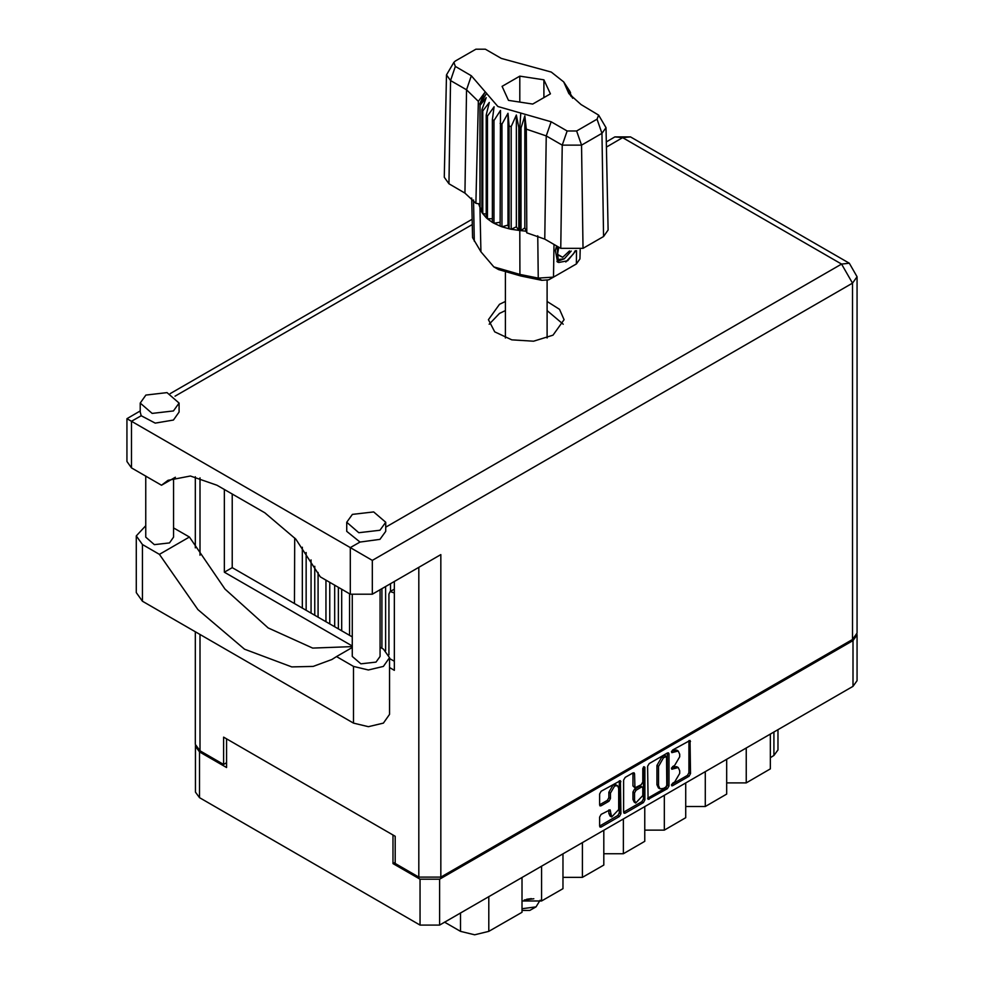 <?xml version="1.0" encoding="UTF-8"?>
<svg xmlns="http://www.w3.org/2000/svg" width="984" height="984" viewBox="0 0 984 984"><rect width="100%" height="100%" fill="white"/><g stroke="black" fill="none" stroke-linecap="round" stroke-linejoin="round"><path stroke-width="1.48" d="M617.534 785.724L615.959 784.814L613.032 785.097L608.899 792.268L610.474 793.166L614.606 786.007L617.534 785.724L618.739 788.393L618.739 809.549L611.691 816.991L610.019 809.795L601.126 814.408L599.588 817.077L599.588 826.093L600.031 827.089L601.126 826.99L619.366 816.462L620.904 813.78L620.461 780.656L601.126 791.296L599.588 793.977L599.588 804.863L600.031 805.859L601.126 805.748L608.936 801.247L610.474 798.565L610.474 793.166M643.856 766.622L644.938 767.249L643.856 766.622L642.773 768.504L642.773 782.059L641.236 784.74L634.963 787.84L634.508 773.805L634.053 772.809L632.958 772.92L632.933 785.933L634.963 787.84M647.644 766.229L648.099 799.352L667.423 788.713L668.972 786.031L668.972 753.916L668.517 752.908L667.423 753.018L649.194 763.547L647.644 766.229M395.174 862.328L392.973 863.595L420.045 879.241L439.577 879.241L853.005 640.535L857.052 634.901L857.052 680.719L853.005 686.352L439.577 925.046L420.045 925.046L199.481 797.704L195.435 792.071L195.435 746.253L199.481 751.887L226.554 767.52L226.554 738.886M674.692 782.022L672.564 783.239L671.801 785.822L672.564 785.749L688.984 776.265L690.522 773.584L690.079 740.46L672.564 750.054L671.801 752.625L678.185 750.976L679.636 754.187L679.636 756.856L674.692 765.417L672.564 766.647L671.801 769.23L678.185 767.569L679.636 770.779L679.636 773.449L674.692 782.022M623.61 812.181L641.814 801.677L643.388 802.587L644.938 799.906L644.938 767.249M643.388 802.587L625.16 813.116L624.065 813.214L623.61 812.218L623.61 780.103L625.16 777.421L632.958 772.92L634.508 773.805M392.973 863.595L392.973 834.973M857.052 634.901L856.99 634.151M195.496 745.503L195.435 746.253M778.012 729.648L778.012 749.894L773.977 755.528L770.349 757.619M746.192 748.024L746.192 782.846L770.349 768.885L770.349 734.076M726.659 759.291L726.659 794.113L705.257 806.474L685.725 806.474M746.192 782.846L726.659 782.846M705.257 771.665L705.257 806.474M685.725 782.932L685.725 817.741L664.323 830.102L644.791 830.102M664.323 795.293L664.323 830.102M644.791 806.56L644.791 841.381L623.389 853.743L623.389 818.922M603.856 830.201L603.856 865.01L582.454 877.371L582.454 842.562M603.856 853.743L623.389 853.743M562.922 853.829L562.922 888.65L541.52 901.012L541.52 866.191M562.922 877.371L582.454 877.371M521.987 877.457L521.987 912.279L488.851 931.418L474.682 934.8L460.512 931.418L460.512 912.955M521.987 901.012L541.52 901.012M444.534 922.18L460.512 931.418M678.185 767.569L676.611 766.671L673.117 767.016L674.692 767.926M671.605 767.889L673.117 767.016M678.185 750.976L676.611 750.066L673.117 750.411L674.692 751.321M671.605 751.296L673.117 750.411M671.605 784.482L687.41 775.355L688.948 772.674L688.948 740.595M649.194 799.242L647.644 798.307L665.848 787.803L667.398 785.121L667.398 753.043M665.725 787.188L666.808 785.318L666.488 756.425L663.487 757.791L658.542 766.364L658.542 785.626L659.981 788.836L663.487 788.491L665.725 787.188M666.488 756.425L664.913 755.515L664.151 755.589L665.725 756.499M659.981 788.836L658.407 787.926L656.968 784.728L656.968 765.454L661.912 756.88L664.151 755.589M643.364 767.053L643.364 798.996L644.938 799.906M634.508 800.349L635.713 803.03L642.773 795.576L642.773 788.135L642.318 787.126L641.236 787.237L636.058 790.226L634.508 792.907L634.508 800.349L632.933 799.439L634.139 802.12L635.713 803.03M642.318 787.126L640.744 786.216L639.661 786.327L641.236 787.237M632.933 799.439L632.933 791.997L634.483 789.316L639.661 786.327M641.814 801.677L643.364 798.996M611.691 816.991L610.117 816.08L608.899 813.411L608.899 809.918L610.474 810.791M601.126 805.748L599.588 804.826L607.362 800.336L608.899 797.655L608.899 792.268M601.126 826.99L599.588 826.056L617.792 815.551L619.33 812.87L619.33 780.779M352.284 647.411L336.466 656.549L353.453 666.352L368.41 669.932L383.366 666.352L389.566 657.718L383.366 649.083L380.119 647.201M353.453 666.352L353.453 723.068L368.41 726.647L383.366 723.068L389.566 714.433L389.566 657.718M145.866 395.064L140.159 403.022L152.188 413.415L173.418 410.968L179.125 403.022L167.095 392.628L145.866 395.064M140.159 403.022L140.159 412.112L141.167 415.678L155.189 423.058L173.418 420.057L179.125 412.112L179.125 403.022M352.432 514.324L346.725 522.283L358.754 532.664L379.984 530.228L385.691 522.283L373.662 511.889L352.432 514.324M346.725 522.283L346.725 531.372L360.009 542.036L379.984 539.318L385.691 531.372L385.691 522.283M505.419 301.461L499.478 304.265L488.396 319.714L494.767 331.854L511.754 339.898L533.623 341.141L553.008 335.163L564.09 319.714L559.564 309.345L547.067 301.461M489.22 324.253L499.478 313.355L505.419 310.55M547.067 310.55L563.266 324.253M380.119 589.687L380.119 656.439L376.048 662.121L360.882 663.868L352.284 656.439L352.284 595.148M173.565 478.249L173.565 537.19L169.482 542.873L154.316 544.607L145.73 537.19L145.73 476.072M360.009 542.036L350.304 547.633L372.346 560.363L372.346 594.176L350.304 594.176L350.304 547.633L131.462 421.287L131.462 467.831L161.536 485.186L175.386 477.191M372.346 594.176L440.832 554.632L440.832 877.15L418.79 877.15L395.174 863.509L395.174 836.24L223.565 737.164L223.565 764.433L199.949 750.792L195.385 744.433L195.385 631.814M161.536 485.186L167.969 480.34L190.441 475.973L216.947 485.186L264.819 512.824L295.79 539.158L320.231 576.821L350.304 594.176M223.565 764.433L226.554 762.711M852.538 639.452L852.538 283.121L857.101 276.762L857.101 633.081L852.538 639.452L440.832 877.15M394.387 581.446L394.387 670.35L389.566 667.57M352.284 646.045L224.352 572.184L224.352 489.466M352.284 636.956L232.224 567.633L232.224 494.005M394.387 661.26L389.566 658.481M131.462 467.831L126.899 461.471L126.899 418.655L131.462 421.287L141.167 415.678M232.224 567.633L224.352 572.184M352.284 646.636L312.715 648.062L268.152 627.915L224.979 589.072L189.383 537.079L173.565 527.953M353.453 723.068L142.483 601.273L136.284 592.639L136.284 535.911L145.73 525.739M189.383 537.079L159.47 554.349L142.483 544.546L136.284 535.911M159.47 554.349L197.919 609.576L244.561 649.243L291.756 666.869L313.121 666.352L331.793 659.563L336.466 656.549M381.866 648.222L381.866 588.678M385.654 650.645L385.654 586.501M334.634 626.771L334.634 585.136M338.422 628.948L338.422 587.313M394.387 592.971L390.107 591.495L388.951 594.041L388.951 654.815M394.387 589.108L390.107 591.495M390.525 591.249L390.525 583.684M394.313 589.133L394.313 581.495M349.591 635.406L349.591 593.77M341.719 589.219L341.719 630.855M325.975 621.765L325.975 580.13M318.103 572.479L318.103 617.226M329.763 623.942L329.763 582.319M311.018 613.13L311.018 559.896M314.806 615.308L314.806 566.292M302.359 608.137L302.359 547.276M294.769 537.99L294.487 603.586M306.147 610.314L306.147 552.479M522.775 910.458L529.712 910.458L536.009 906.83L540.044 900.274M521.987 908.773L536.009 906.83M524.177 899.979L533.82 898.761M526.649 899.241L531.409 898.675M598.616 115.103L605.972 127.674L608.149 229.973L603.536 236.529L601.987 133.32L581.519 145.14L562.282 145.14L546.28 135.89L526.305 129.089L526.858 232.827L544.73 239.112L560.732 248.349L562.282 145.14L567.178 131.007L576.624 131.007L597.091 119.187L598.616 115.103L581.089 104.501L568.887 93.591L563.734 81.918L551.249 72.016L501.311 58.437L485.309 49.2L475.862 49.2L455.395 61.02L453.87 62.386L455.395 66.469L471.397 75.706L497.904 106.469L551.175 121.77L567.178 131.007M576.624 131.007L581.519 145.14L583.069 248.349L603.536 236.529M583.069 248.349L560.732 248.349M526.243 231.252L524.878 227.734L521.028 230.576L526.243 231.252L526.858 232.827M493.98 120.552L492.406 119.642L492.406 222.359L493.98 223.27L493.98 120.552L500.438 110.454L500.143 226.123L502.012 226.812L507.953 225.041L509.097 228.842L511.188 229.284L516.329 226.812L518.826 230.379L518.826 127.662L519.81 127.748L520.733 113.025M500.143 123.406L502.012 124.095L502.012 226.812L509.097 228.842L509.097 126.124L511.188 126.567L511.188 229.284L519.81 230.465L519.81 127.748L521.028 127.859L521.028 230.576L519.823 230.465L519.946 274.364L538.273 278.14L553.512 277.094L576.353 263.921L579.982 258.94L580.179 249.665M511.188 126.567L516.329 115.005L518.826 127.662M480.081 105.3L480.081 208.005L480.081 105.3L486.268 97.65L481.976 109.704L482.738 110.909L489.331 102.484L486.256 114.993L487.449 116.087L494.14 106.813L492.406 119.642M502.012 124.095L507.953 113.234L509.097 126.124M486.256 114.993L486.256 217.71L487.449 218.792L487.449 116.087M481.976 109.704L481.976 212.421L482.738 213.626L482.738 110.909M569.748 91.118L566.218 86.198L572.737 98.252M570.511 93.443L570.511 92.324M479.749 203.885L475.85 203.368L464.965 193.048L466.514 89.839L450.5 80.602L446.515 74.944L453.87 62.386M455.395 66.469L450.5 80.602L448.95 183.811L464.965 193.048M448.95 183.811L444.337 177.255L446.515 74.944M471.656 198.018L472.504 237.575L480.868 251.806L493.857 266.873L519.946 274.364L520.88 276.024L498.654 269.641L493.857 266.873M500.143 226.123L493.98 223.27L500.143 222.31M492.406 222.359L487.449 218.792L492.406 218.669M486.256 217.71L482.738 213.626L486.256 213.971M481.976 212.421L480.081 208.005L481.976 208.448M575.947 250.711L567.67 260.809L558.814 262.531L557.559 262.015L555.296 250.489L556.612 245.975M571.569 266.676L576.353 263.921L576.55 250.612M554.017 244.463L553.512 277.094L548.703 279.874L541.815 280.342L520.88 276.024M478.568 203.725L479.749 206.738M508.519 100.331L532.725 104.083L550.462 93.849L543.967 79.876L519.761 76.125L502.024 86.358L508.519 100.331M475.85 203.368L478.298 101.377L466.514 89.839L471.397 75.706M605.972 127.674L601.987 133.32L597.091 119.187M571.163 96.58L567.817 91.131L572.737 97.994M524.878 227.734L524.878 115.927L526.305 129.089M524.878 115.927L521.028 127.859M478.298 101.377L484.669 92.717L479.749 104.021M507.953 225.041L507.953 113.234M516.329 226.812L516.329 115.005M519.761 102.078L519.761 76.125M543.967 97.6L543.967 79.876M557.497 261.978L558.814 262.531M555.296 250.489L556.698 246.012M565.751 261.99L573.524 253.749L575.185 250.822M557.116 246.258L558.174 259.53L564.263 258.767L571.187 251.006M556.882 261.547L564.263 258.767M558.801 247.23L557.485 254.745L562.7 257.304L569.49 250.908M557.559 254.339L562.7 257.304M853.005 686.352L853.005 640.535M439.577 879.241L439.577 925.046M199.481 751.887L199.481 797.704M420.045 925.046L420.045 879.241M773.977 755.528L773.977 731.985M488.851 896.596L488.851 931.418M671.482 768.529L672.564 769.144M671.482 751.924L672.564 752.551M688.984 740.571L690.522 741.469M688.948 772.674L690.522 773.584M687.41 775.355L688.984 776.265M671.482 785.121L672.564 785.749M667.423 753.018L668.972 753.916M667.398 785.121L668.972 786.031M665.848 787.803L667.423 788.713M661.912 756.88L663.487 757.791M656.968 765.454L658.542 766.364M656.968 784.728L658.542 785.626M623.61 812.218L625.16 813.116M632.933 785.933L634.508 786.831M634.483 789.316L636.058 790.226M632.933 791.997L634.508 792.907M608.899 813.411L610.474 814.321M608.899 797.655L610.474 798.565M607.362 800.336L608.936 801.247M619.366 780.767L620.904 781.665M619.33 812.87L620.904 813.78M617.792 815.551L619.366 816.462M385.691 527.215L841.517 264.044L622.675 137.686L606.378 147.096M472.222 224.549L175.041 396.134M418.79 877.15L418.79 567.362M199.949 477.818L199.949 555.259M199.949 634.446L199.949 750.792M857.101 276.762L849.315 263.269L841.517 264.044L852.538 283.121L372.346 560.363M614.877 136.924L622.675 137.686L630.473 136.924L614.877 136.924L606.267 141.893M142.483 544.546L142.483 601.273M551.175 121.77L546.28 135.89L544.73 239.112M480.868 251.806L479.934 207.44L479.934 104.722L486.551 93.283M565.935 86.924L572.553 97.305M541.815 280.342L538.273 278.14L537.793 235.84M473.575 200.06L474.325 241.228M472.111 219.346L170.293 393.6M140.159 410.992L126.899 418.655M849.315 263.269L630.473 136.924M195.385 476.711L195.385 547.781M547.067 337.967L547.067 280.526M505.419 337.967L505.419 272.765M563.734 81.918L569.982 91.463M571.544 266.689L576.353 263.921"/></g></svg>
